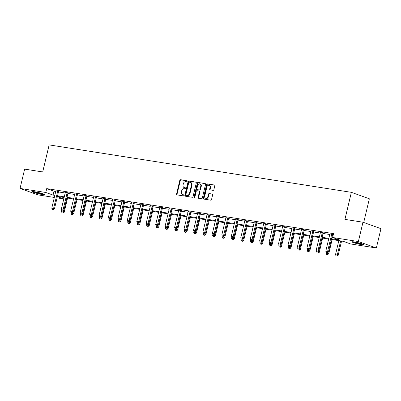 <?xml version="1.0" encoding="UTF-8"?>
<svg xmlns="http://www.w3.org/2000/svg" width="401" height="401" viewBox="0 0 401 401"><rect width="100%" height="100%" fill="white"/><g stroke="black" fill="none" stroke-linecap="round" stroke-linejoin="round"><path stroke-width="0.6" d="M187.187 181.292A0.546 0.416 -70.3 0 0 186.896 180.696L180.58 179.708A0.782 0.596 -70.3 0 0 179.803 180.37L176.55 194.024A0.782 0.596 -70.3 0 0 176.966 194.876L183.282 195.868A0.546 0.416 -70.3 0 0 183.538 194.806L182.716 194.68A2.506 1.91 -70.3 0 1 182.45 194.61A2.506 1.91 -70.3 0 1 181.392 191.954L181.663 190.816A2.506 1.91 -70.3 0 1 184.144 188.686L184.961 188.816A0.546 0.416 -70.3 0 0 185.217 187.753L184.4 187.623A2.506 1.91 -70.3 0 1 184.129 187.558A2.506 1.91 -70.3 0 1 183.077 184.896L183.347 183.758A2.506 1.91 -70.3 0 1 185.828 181.633L186.645 181.758A0.546 0.416 -70.3 0 0 187.187 181.292M361.762 244.65A6.226 0.581 13.4 0 1 355.291 243.191A6.226 0.581 13.4 0 1 351.918 241.848A6.226 0.581 13.4 0 1 354.183 241.928A6.226 0.581 13.4 0 1 360.654 243.387A6.226 0.581 13.4 0 1 364.028 244.73A6.226 0.581 13.4 0 1 361.762 244.65M42.21 194.495A6.226 0.581 13.4 0 1 35.744 193.036A6.226 0.581 13.4 0 1 32.371 191.693A6.226 0.581 13.4 0 1 34.636 191.773A6.226 0.581 13.4 0 1 41.102 193.232A6.226 0.581 13.4 0 1 44.476 194.575A6.226 0.581 13.4 0 1 42.21 194.495M213.101 190.36A0.782 0.596 -70.3 0 0 213.878 189.693L214.791 185.863A0.782 0.596 -70.3 0 0 214.38 185.011L207.362 183.909A0.782 0.596 -70.3 0 0 206.585 184.575L203.332 198.229A0.782 0.596 -70.3 0 0 203.748 199.081L210.766 200.184A0.782 0.596 -70.3 0 0 211.538 199.518L212.64 194.891A0.782 0.596 -70.3 0 0 212.229 194.039L209.227 193.568A0.782 0.596 -70.3 0 0 208.45 194.234L207.903 196.525A2.095 1.599 -70.3 0 1 205.603 198.249A2.095 1.599 -70.3 0 1 204.721 196.029L206.866 187.036A2.095 1.599 -70.3 0 1 209.162 185.317A2.095 1.599 -70.3 0 1 210.044 187.538L209.688 189.036A0.782 0.596 -70.3 0 0 210.099 189.889L213.101 190.36M54.33 197.447L38.02 194.886L20.05 188.435L24.651 169.117L42.701 171.949L49.148 144.901L351.371 192.335L344.93 219.382L362.98 222.214L358.374 241.537L376.349 247.988L350.604 243.948L343.321 241.332L331.406 239.462M20.05 188.435L45.789 192.475L53.077 195.092L54.827 195.367M331.562 238.801L339.923 240.114L332.635 237.497L333.557 233.633L46.711 188.61L45.789 192.475M332.635 237.497L358.374 241.537M196.305 182.961A0.782 0.596 -70.3 0 0 195.888 182.109L188.871 181.006A0.782 0.596 -70.3 0 0 188.099 181.673L184.846 195.327A0.782 0.596 -70.3 0 0 185.257 196.179L192.274 197.282A0.782 0.596 -70.3 0 0 193.051 196.615L196.305 182.961M198.119 182.46L205.132 183.563A0.782 0.596 -70.3 0 1 205.548 184.41L202.294 198.064A0.782 0.596 -70.3 0 1 201.518 198.731L198.515 198.259A0.782 0.596 -70.3 0 1 198.104 197.407L199.422 191.868A0.782 0.596 -70.3 0 0 199.006 191.021L197.016 190.706A0.782 0.596 -70.3 0 0 196.239 191.372L194.866 197.137A0.546 0.416 -70.3 0 1 194.034 197.006L197.342 183.127A0.782 0.596 -70.3 0 1 198.119 182.46L205.397 183.698M363.702 222.475L369.346 198.786L351.371 192.335M46.711 188.61L54 191.227L55.749 191.503M58.481 191.929L65.198 192.986M67.929 193.412L74.646 194.47M77.378 194.896L84.095 195.949M86.827 196.38L93.543 197.432M96.275 197.863L102.992 198.916M105.724 199.347L112.44 200.4M115.172 200.826L121.889 201.883M124.621 202.31L131.333 203.367M134.064 203.793L140.781 204.846M143.513 205.277L150.23 206.33M152.961 206.761L159.678 207.813M162.41 208.244L169.127 209.297M171.859 209.728L178.575 210.781M181.307 211.207L188.024 212.264M190.756 212.69L197.472 213.748M200.204 214.174L206.921 215.227M209.653 215.658L216.37 216.71M219.101 217.141L225.818 218.194M228.55 218.625L235.267 219.678M237.999 220.109L244.715 221.162M247.447 221.588L254.164 222.645M256.896 223.071L263.612 224.129M266.344 224.555L273.061 225.608M275.793 226.039L282.51 227.091M285.241 227.522L291.958 228.575M294.69 229.006L301.407 230.059M304.138 230.485L310.855 231.542M313.587 231.968L320.304 233.026M323.036 233.452L329.752 234.505M332.484 234.936L333.216 235.051M58.661 191.442L55.844 190.961M68.11 192.926L65.293 192.239M77.558 194.41L74.741 193.723M87.007 195.894L84.19 195.207M96.456 197.377L93.639 196.69M105.904 198.856L103.087 198.169M115.353 200.34L112.536 199.858M124.796 201.823L121.984 201.137M134.245 203.307L131.433 202.62M143.693 204.791L140.881 204.104M153.142 206.274L150.33 205.588M162.59 207.758L159.778 207.066M172.039 209.237L169.227 208.756M181.488 210.72L178.676 210.034M190.936 212.204L188.119 211.517M200.385 213.688L197.568 213.001M209.833 215.172L207.016 214.485M219.282 216.655L216.465 215.969M228.73 218.139L225.918 217.653M238.179 219.618L235.362 218.931M247.628 221.101L244.81 220.415M257.076 222.585L254.259 221.898M266.525 224.069L263.708 223.382M275.973 225.552L273.156 224.866M285.422 227.036L282.61 226.55M294.87 228.515L292.053 227.828M304.319 229.999L301.502 229.312M313.767 231.482L310.95 230.796M323.216 232.966L320.399 232.279M332.665 234.45L333.336 234.555M326.349 252.419L327.406 252.61L326.349 252.419L325.772 251.211L329.822 234.209A0.797 0.607 -70.3 0 0 329.848 233.968L333.351 234.49M362.98 222.214L380.95 228.67L376.349 247.988M57.403 196.455L64.12 197.513L63.764 198.926L57.062 197.873M57.358 196.63L63.764 198.926M328.675 239.031L321.958 237.978M319.226 237.552L312.509 236.495M309.778 236.069L303.061 235.011M300.329 234.585L293.612 233.532M290.88 233.101L284.164 232.049M281.432 231.618L274.715 230.565M271.983 230.134L265.267 229.081M262.535 228.655L255.818 227.598M253.086 227.172L246.369 226.114M243.638 225.688L236.921 224.635M234.189 224.204L227.472 223.151M224.74 222.72L218.024 221.668M215.292 221.237L208.575 220.184M205.843 219.753L199.127 218.7M196.395 218.274L189.678 217.217M186.946 216.791L180.229 215.733M177.498 215.307L170.781 214.254M168.049 213.823L161.332 212.771M158.601 212.34L151.884 211.287M149.152 210.856L142.435 209.803M139.703 209.372L132.987 208.32M130.255 207.893L123.538 206.836M120.806 206.41L114.09 205.352M111.358 204.926L104.641 203.873M101.909 203.442L95.192 202.39M92.461 201.959L85.749 200.906M83.017 200.475L76.3 199.422M73.568 198.996L66.852 197.939M57.559 195.793L64.275 196.851M67.007 197.277L73.724 198.33M76.456 198.761L83.172 199.813M85.904 200.244L92.621 201.297M95.353 201.728L102.07 202.781M104.801 203.212L111.518 204.264M114.25 204.69L120.967 205.748M123.698 206.174L130.415 207.232M133.147 207.658L139.864 208.71M142.596 209.142L149.312 210.194M152.044 210.625L158.761 211.678M161.493 212.109L168.209 213.162M170.941 213.588L177.658 214.645M180.39 215.071L187.107 216.129M189.838 216.555L196.555 217.608M199.287 218.039L206.004 219.091M208.736 219.522L215.452 220.575M218.184 221.006L224.901 222.059M227.633 222.49L234.344 223.542M237.076 223.969L243.793 225.026M246.525 225.452L253.242 226.51M255.973 226.936L262.69 227.989M265.422 228.42L272.139 229.472M274.87 229.903L281.587 230.956M284.319 231.387L291.036 232.44M293.768 232.866L300.484 233.923M303.216 234.349L309.933 235.407M312.665 235.833L319.381 236.886M322.113 237.317L328.83 238.369M54 191.227L53.077 195.092M184.129 187.558L184.615 187.728A2.506 1.91 -70.3 0 0 184.886 187.798L184.4 187.623M185.432 187.884L184.886 187.798M182.45 194.61L182.936 194.786A2.506 1.91 -70.3 0 0 183.202 194.851L182.716 194.68M183.748 194.941L183.202 194.851M187.112 180.831L181.067 179.884A0.782 0.596 -70.3 0 0 180.29 180.545L177.036 194.199A0.782 0.596 -70.3 0 0 177.187 194.911M196.154 182.249L189.357 181.182A0.782 0.596 -70.3 0 0 188.585 181.848L185.332 195.503A0.782 0.596 -70.3 0 0 185.478 196.214M189.272 182.174A0.546 0.416 -70.3 0 0 188.731 182.64L185.879 194.625A0.546 0.416 -70.3 0 0 186.164 195.222L187.026 195.357A2.506 1.91 -70.3 0 0 189.508 193.227L191.462 185.036A2.506 1.91 -70.3 0 0 190.405 182.375A2.506 1.91 -70.3 0 0 190.134 182.31L189.272 182.174M186.54 195.352A0.546 0.416 -70.3 0 0 186.65 195.392L186.164 195.222M190.405 182.375L190.891 182.55A2.506 1.91 -70.3 0 1 191.949 185.207L189.994 193.402A2.506 1.91 -70.3 0 1 187.513 195.528L186.65 195.392M199.172 191.076L199.492 191.192A0.782 0.596 -70.3 0 1 199.909 192.044L198.59 197.583A0.782 0.596 -70.3 0 0 198.736 198.294M198.605 182.635A0.782 0.596 -70.3 0 0 197.828 183.297L194.52 197.182A0.546 0.416 -70.3 0 0 194.55 197.563M200.791 186.124A2.095 1.599 -70.3 0 0 199.909 183.904A2.095 1.599 -70.3 0 0 197.613 185.628L196.856 188.791A0.782 0.596 -70.3 0 0 197.272 189.643L199.262 189.959A0.782 0.596 -70.3 0 0 200.039 189.292L200.791 186.124L201.277 186.3A2.095 1.599 -70.3 0 0 200.395 184.079L199.909 183.904M197.593 189.758A0.782 0.596 -70.3 0 0 197.753 189.818L197.272 189.643M201.277 186.3L200.52 189.467A0.782 0.596 -70.3 0 1 199.748 190.129L197.753 189.818M209.162 185.317L209.648 185.493A2.095 1.599 -70.3 0 1 210.53 187.713L210.174 189.212A0.782 0.596 -70.3 0 0 210.325 189.924M205.603 198.249L206.089 198.425A2.095 1.599 -70.3 0 0 208.39 196.701L207.903 196.525M212.49 194.179L209.713 193.743A0.782 0.596 -70.3 0 0 208.936 194.405L208.39 196.701M214.64 185.152L207.848 184.084A0.782 0.596 -70.3 0 0 207.071 184.751L203.818 198.405A0.782 0.596 -70.3 0 0 203.969 199.117M61.714 210.725L61.483 211.693L63.298 211.979L63.659 210.475M62.972 213.041L62.06 212.901L63.117 213.096L63.298 211.979L64.175 212.289L67.569 198.054M61.483 211.693L62.06 212.901M63.117 213.096L64.175 212.289M52.346 209.412L53.403 209.608L52.346 209.412L51.769 208.204L55.819 191.202A0.797 0.607 -70.3 0 0 55.844 190.966L55.844 190.756M57.819 191.066L57.719 191.257A0.797 0.607 -70.3 0 0 57.634 191.488L53.584 208.49L54.461 208.806L53.403 209.608M58.746 191.267L58.596 191.573A0.797 0.607 -70.3 0 0 58.511 191.803L54.461 208.806M51.769 208.204L53.584 208.49L53.258 209.553M43.052 193.843A5.383 0.501 13.4 0 1 36.671 192.55A5.383 0.501 13.4 0 1 33.975 191.678M37.674 192.365A4.987 0.466 -166.6 0 0 39.438 192.786M33.453 191.618A6.185 0.576 -166.6 0 0 36.386 192.555A6.185 0.576 -166.6 0 0 43.544 194.024M362.604 243.998A5.383 0.501 13.4 0 1 361.401 243.848A5.383 0.501 13.4 0 1 353.522 241.833M357.226 242.52A4.987 0.466 -166.6 0 0 358.99 242.941M353 241.773A6.185 0.576 -166.6 0 0 361.887 244.024A6.185 0.576 -166.6 0 0 363.095 244.179M71.162 212.204L70.932 213.177L72.746 213.462L73.107 211.959M72.421 214.525L71.508 214.385L72.566 214.575L72.746 213.462L73.624 213.773L77.017 199.538M70.932 213.177L71.508 214.385M72.566 214.575L73.624 213.773M80.611 213.688L80.38 214.66L82.195 214.946L82.556 213.442M81.869 216.009L80.957 215.863L82.015 216.059L82.195 214.946L83.072 215.257L86.466 201.016M80.38 214.66L80.957 215.863M82.015 216.059L83.072 215.257M61.794 210.896L62.852 211.091L61.794 210.896L61.218 209.688L65.268 192.686A0.797 0.607 -70.3 0 0 65.293 192.45M67.268 192.55L67.167 192.741A0.797 0.607 -70.3 0 0 67.082 192.971L63.032 209.974L63.909 210.289L62.852 211.091M68.195 192.751L68.045 193.056A0.797 0.607 -70.3 0 0 67.959 193.287L63.909 210.289M61.218 209.688L63.032 209.974L62.706 211.036M71.243 212.38L72.3 212.57L71.243 212.38L70.666 211.172L74.716 194.169A0.797 0.607 -70.3 0 0 74.741 193.929M76.716 194.034L76.616 194.224A0.797 0.607 -70.3 0 0 76.531 194.455L72.481 211.457L73.358 211.768L72.3 212.57M77.644 194.234L77.493 194.54A0.797 0.607 -70.3 0 0 77.408 194.771L73.358 211.768M70.666 211.172L72.481 211.457L72.155 212.52M90.06 215.172L89.829 216.139L91.644 216.425L92.004 214.926M91.318 217.492L90.405 217.347L91.463 217.542L91.644 216.425L92.521 216.74L95.914 202.5M89.829 216.139L90.405 217.347M91.463 217.542L92.521 216.74M99.508 216.655L99.278 217.623L101.092 217.908L101.453 216.41M100.766 218.976L99.854 218.831L100.912 219.026L101.092 217.908L101.969 218.224L105.358 203.984M99.278 217.623L99.854 218.831M100.912 219.026L101.969 218.224M108.957 218.139L108.726 219.106L110.541 219.392L110.902 217.893M110.215 220.455L109.303 220.314L110.36 220.51L110.541 219.392L111.418 219.708L114.806 205.467M108.726 219.106L109.303 220.314M110.36 220.51L111.418 219.708M80.691 213.858L81.749 214.054L80.691 213.858L80.115 212.655L84.165 195.653A0.797 0.607 -70.3 0 0 84.19 195.412M86.165 195.513L86.065 195.708A0.797 0.607 -70.3 0 0 85.979 195.939L81.929 212.941L82.806 213.252L81.749 214.054M87.092 195.718L86.942 196.024A0.797 0.607 -70.3 0 0 86.857 196.249L82.806 213.252M80.115 212.655L81.929 212.941L81.603 214.004M90.14 215.342L91.197 215.537L90.14 215.342L89.563 214.139L93.613 197.137A0.797 0.607 -70.3 0 0 93.639 196.896M95.613 196.996L95.513 197.192A0.797 0.607 -70.3 0 0 95.428 197.422L91.378 214.42L92.255 214.735L91.197 215.537M96.541 197.202L96.39 197.503A0.797 0.607 -70.3 0 0 96.305 197.733L92.255 214.735M89.563 214.139L91.378 214.42L91.052 215.487M99.588 216.826L100.646 217.021L99.588 216.826L99.012 215.618L103.062 198.62A0.797 0.607 -70.3 0 0 103.087 198.38M105.062 198.48L104.962 198.675A0.797 0.607 -70.3 0 0 104.877 198.901L100.826 215.903L101.704 216.219L100.646 217.021M105.989 198.685L105.834 198.986A0.797 0.607 -70.3 0 0 105.754 199.217L101.704 216.219M99.012 215.618L100.826 215.903L100.501 216.971M118.405 219.623L118.175 220.59L119.989 220.876L120.35 219.377M119.663 221.938L118.751 221.798L119.809 221.994L119.989 220.876L120.866 221.192L124.255 206.951M118.175 220.59L118.751 221.798M119.809 221.994L120.866 221.192M109.037 218.309L110.095 218.505L109.037 218.309L108.46 217.101L112.511 200.099A0.797 0.607 -70.3 0 0 112.536 199.863L112.536 199.653M114.511 199.964L114.41 200.159A0.797 0.607 -70.3 0 0 114.325 200.385L110.275 217.387L111.152 217.703L110.095 218.505M115.438 200.164L115.282 200.47A0.797 0.607 -70.3 0 0 115.202 200.7L111.152 217.703M108.46 217.101L110.275 217.387L109.944 218.45M127.854 221.106L127.623 222.074L129.438 222.36L129.799 220.856M129.107 223.422L128.2 223.282L129.257 223.477L129.438 222.36L130.315 222.67L133.703 208.435M127.623 222.074L128.2 223.282M129.257 223.477L130.315 222.67M118.485 219.793L119.543 219.989L118.485 219.793L117.909 218.585L121.959 201.583A0.797 0.607 -70.3 0 0 121.984 201.347M123.959 201.447L123.859 201.638A0.797 0.607 -70.3 0 0 123.774 201.868L119.724 218.871L120.601 219.187L119.543 219.989M124.886 201.648L124.731 201.954A0.797 0.607 -70.3 0 0 124.651 202.184L120.601 219.187M117.909 218.585L119.724 218.871L119.393 219.933M137.302 222.585L137.072 223.557L138.886 223.843L139.242 222.339M138.556 224.906L137.648 224.76L138.706 224.956L138.886 223.843L139.764 224.154L143.152 209.913M137.072 223.557L137.648 224.76M138.706 224.956L139.764 224.154M127.934 221.277L128.987 221.472L127.934 221.277L127.358 220.069L131.408 203.066A0.797 0.607 -70.3 0 0 131.433 202.831M133.403 202.931L133.307 203.122A0.797 0.607 -70.3 0 0 133.222 203.352L129.172 220.355L130.049 220.665L128.987 221.472M134.335 203.132L134.18 203.437A0.797 0.607 -70.3 0 0 134.099 203.668L130.049 220.665M127.358 220.069L129.172 220.355L128.841 221.417M146.751 224.069L146.52 225.041L148.335 225.322L148.691 223.823M148.004 226.39L147.097 226.244L148.149 226.44L148.335 225.322L149.212 225.638L152.601 211.397M146.52 225.041L147.097 226.244M148.149 226.44L149.212 225.638M137.383 222.761L138.435 222.951L137.383 222.761L136.806 221.552L140.856 204.55A0.797 0.607 -70.3 0 0 140.881 204.31M142.851 204.415L142.756 204.605A0.797 0.607 -70.3 0 0 142.671 204.836L138.621 221.838L139.493 222.149L138.435 222.951M143.784 204.615L143.628 204.921A0.797 0.607 -70.3 0 0 143.548 205.152L139.493 222.149M136.806 221.552L138.621 221.838L138.29 222.901M156.2 225.552L155.969 226.52L157.783 226.806L158.139 225.307M157.453 227.873L156.545 227.728L157.598 227.923L157.783 226.806L158.661 227.121L162.049 212.881M155.969 226.52L156.545 227.728M157.598 227.923L158.661 227.121M146.831 224.239L147.884 224.435L146.831 224.239L146.255 223.036L150.305 206.034A0.797 0.607 -70.3 0 0 150.33 205.793M152.3 205.893L152.205 206.089A0.797 0.607 -70.3 0 0 152.119 206.32L148.069 223.322L148.941 223.633L147.884 224.435M153.232 206.099L153.077 206.405A0.797 0.607 -70.3 0 0 152.997 206.63L148.941 223.633M146.255 223.036L148.069 223.322L147.738 224.385M165.648 227.036L165.418 228.004L167.232 228.289L167.588 226.791M166.901 229.352L165.994 229.212L167.047 229.407L167.232 228.289L168.104 228.605L171.498 214.365M165.418 228.004L165.994 229.212M167.047 229.407L168.104 228.605M156.28 225.723L157.332 225.918L156.28 225.723L155.703 224.515L159.753 207.517A0.797 0.607 -70.3 0 0 159.778 207.277M161.748 207.377L161.653 207.573A0.797 0.607 -70.3 0 0 161.568 207.803L157.518 224.801L158.39 225.116L157.332 225.918M162.681 207.583L162.525 207.883A0.797 0.607 -70.3 0 0 162.44 208.114L158.39 225.116M155.703 224.515L157.518 224.801L157.187 225.868M175.097 228.52L174.866 229.487L176.681 229.773L177.036 228.274M176.35 230.836L175.443 230.695L176.495 230.891L176.681 229.773L177.553 230.089L180.946 215.848M174.866 229.487L175.443 230.695M176.495 230.891L177.553 230.089M165.728 227.207L166.781 227.402L165.728 227.207L165.147 225.999L169.202 209.001A0.797 0.607 -70.3 0 0 169.227 208.761L169.227 208.55M171.197 208.861L171.102 209.056A0.797 0.607 -70.3 0 0 171.016 209.282L166.966 226.284L167.839 226.6L166.781 227.402M172.129 209.061L171.974 209.367A0.797 0.607 -70.3 0 0 171.889 209.598L167.839 226.6M165.147 225.999L166.966 226.284L166.636 227.352M184.545 230.004L184.315 230.971L186.129 231.257L186.485 229.758M185.798 232.319L184.891 232.179L185.944 232.374L186.129 231.257L187.001 231.567L190.395 217.332M184.315 230.971L184.891 232.179M185.944 232.374L187.001 231.567M175.177 228.69L176.229 228.886L175.177 228.69L174.595 227.482L178.645 210.48A0.797 0.607 -70.3 0 0 178.676 210.244M180.645 210.345L180.55 210.535A0.797 0.607 -70.3 0 0 180.465 210.766L176.415 227.768L177.287 228.084L176.229 228.886M181.578 210.545L181.422 210.851A0.797 0.607 -70.3 0 0 181.337 211.081L177.287 228.084M174.595 227.482L176.415 227.768L176.084 228.831M193.994 231.482L193.758 232.455L195.578 232.74L195.934 231.237M195.247 233.803L194.34 233.663L195.392 233.853L195.578 232.74L196.45 233.051L199.843 218.816M193.758 232.455L194.34 233.663M195.392 233.853L196.45 233.051M184.625 230.174L185.678 230.369L184.625 230.174L184.044 228.966L188.094 211.964A0.797 0.607 -70.3 0 0 188.124 211.728M190.094 211.828L189.999 212.019A0.797 0.607 -70.3 0 0 189.914 212.249L185.863 229.252L186.736 229.567L185.678 230.369M191.026 212.029L190.871 212.335A0.797 0.607 -70.3 0 0 190.786 212.565L186.736 229.567M184.044 228.966L185.863 229.252L185.533 230.314M203.442 232.966L203.207 233.938L205.026 234.224L205.382 232.72M204.695 235.287L203.788 235.141L204.841 235.337L205.026 234.224L205.898 234.535L209.292 220.294M203.207 233.938L203.788 235.141M204.841 235.337L205.898 234.535M194.074 231.658L195.127 231.853L194.074 231.658L193.493 230.45L197.543 213.447A0.797 0.607 -70.3 0 0 197.573 213.207M199.543 213.312L199.447 213.502A0.797 0.607 -70.3 0 0 199.362 213.733L195.312 230.735L196.184 231.046L195.127 231.853M200.475 213.512L200.32 213.818A0.797 0.607 -70.3 0 0 200.234 214.049L196.184 231.046M193.493 230.45L195.312 230.735L194.981 231.798M212.886 234.45L212.655 235.422L214.475 235.703L214.831 234.204M214.144 236.77L213.237 236.625L214.289 236.821L214.475 235.703L215.347 236.019L218.74 221.778M212.655 235.422L213.237 236.625M214.289 236.821L215.347 236.019M203.523 233.136L204.575 233.332L203.523 233.136L202.941 231.933L206.991 214.931A0.797 0.607 -70.3 0 0 207.021 214.69M208.991 214.796L208.896 214.986A0.797 0.607 -70.3 0 0 208.811 215.217L204.761 232.219L205.633 232.53L204.575 233.332M209.923 214.996L209.768 215.302A0.797 0.607 -70.3 0 0 209.683 215.527L205.633 232.53M202.941 231.933L204.761 232.219L204.43 233.282M222.334 235.933L222.104 236.901L223.923 237.186L224.279 235.688M223.593 238.254L222.685 238.109L223.738 238.304L223.923 237.186L224.796 237.502L228.189 223.262M222.104 236.901L222.685 238.109M223.738 238.304L224.796 237.502M212.971 234.62L214.024 234.816L212.971 234.62L212.39 233.417L216.44 216.415A0.797 0.607 -70.3 0 0 216.47 216.174M218.44 216.274L218.345 216.47A0.797 0.607 -70.3 0 0 218.259 216.7L214.209 233.698L215.081 234.014L214.024 234.816M219.372 216.48L219.217 216.781A0.797 0.607 -70.3 0 0 219.131 217.011L215.081 234.014M212.39 233.417L214.209 233.698L213.878 234.765M231.783 237.417L231.552 238.384L233.372 238.67L233.728 237.171M233.041 239.733L232.134 239.592L233.187 239.788L233.372 238.67L234.244 238.986L237.638 224.745M231.552 238.384L232.134 239.592M233.187 239.788L234.244 238.986M222.42 236.104L223.472 236.299L222.42 236.104L221.838 234.896L225.888 217.898A0.797 0.607 -70.3 0 0 225.918 217.658L225.913 217.447M227.888 217.758L227.793 217.954A0.797 0.607 -70.3 0 0 227.708 218.184L223.658 235.181L224.53 235.497L223.472 236.299M228.821 217.964L228.665 218.264A0.797 0.607 -70.3 0 0 228.58 218.495L224.53 235.497M221.838 234.896L223.658 235.181L223.327 236.249M241.232 238.901L241.001 239.868L242.821 240.154L243.176 238.655M242.49 241.217L241.582 241.076L242.635 241.272L242.821 240.154L243.693 240.47L247.086 226.229M241.001 239.868L241.582 241.076M242.635 241.272L243.693 240.47M231.868 237.587L232.921 237.783L231.868 237.587L231.287 236.379L235.337 219.377A0.797 0.607 -70.3 0 0 235.367 219.141M237.337 219.242L237.242 219.437A0.797 0.607 -70.3 0 0 237.156 219.663L233.106 236.665L233.978 236.981L232.921 237.783M238.269 219.442L238.114 219.748A0.797 0.607 -70.3 0 0 238.029 219.979L233.978 236.981M231.287 236.379L233.106 236.665L232.775 237.728M250.68 240.384L250.45 241.352L252.269 241.638L252.625 240.134M251.938 242.7L251.031 242.56L252.084 242.755L252.269 241.638L253.141 241.948L256.535 227.713M250.45 241.352L251.031 242.56M252.084 242.755L253.141 241.948M241.317 239.071L242.369 239.267L241.317 239.071L240.735 237.863L244.785 220.861A0.797 0.607 -70.3 0 0 244.816 220.625M246.785 220.725L246.69 220.916A0.797 0.607 -70.3 0 0 246.605 221.146L242.555 238.149L243.427 238.465L242.369 239.267M247.718 220.926L247.562 221.232A0.797 0.607 -70.3 0 0 247.477 221.462L243.427 238.465M240.735 237.863L242.555 238.149L242.224 239.212M260.129 241.863L259.898 242.836L261.718 243.121L262.074 241.618M261.387 244.184L260.48 244.044L261.532 244.234L261.718 243.121L262.59 243.432L265.983 229.192M259.898 242.836L260.48 244.044M261.532 244.234L262.59 243.432M250.765 240.555L251.818 240.75L250.765 240.555L250.184 239.347L254.234 222.344A0.797 0.607 -70.3 0 0 254.264 222.109M256.234 222.209L256.139 222.4A0.797 0.607 -70.3 0 0 256.054 222.63L252.003 239.633L252.876 239.943L251.818 240.75M257.166 222.41L257.011 222.715A0.797 0.607 -70.3 0 0 256.926 222.946L252.876 239.943M250.184 239.347L252.003 239.633L251.673 240.695M269.577 243.347L269.347 244.319L271.166 244.605L271.522 243.101M270.835 245.668L269.928 245.522L270.981 245.718L271.166 244.605L272.038 244.916L275.432 230.675M269.347 244.319L269.928 245.522M270.981 245.718L272.038 244.916M260.214 242.039L261.267 242.229L260.214 242.039L259.632 240.831L263.683 223.828A0.797 0.607 -70.3 0 0 263.713 223.588M265.683 223.693L265.587 223.883A0.797 0.607 -70.3 0 0 265.502 224.114L261.452 241.116L262.324 241.427L261.267 242.229M266.615 223.893L266.459 224.199A0.797 0.607 -70.3 0 0 266.374 224.43L262.324 241.427M259.632 240.831L261.452 241.116L261.121 242.179M279.026 244.831L278.795 245.798L280.615 246.084L280.971 244.585M280.284 247.151L279.377 247.006L280.429 247.201L280.615 246.084L281.487 246.399L284.88 232.159M278.795 245.798L279.377 247.006M280.429 247.201L281.487 246.399M269.662 243.517L270.715 243.713L269.662 243.517L269.081 242.314L273.131 225.312A0.797 0.607 -70.3 0 0 273.161 225.071M275.131 225.172L275.031 225.367A0.797 0.607 -70.3 0 0 274.951 225.598L270.901 242.6L271.773 242.911L270.715 243.713M276.063 225.377L275.908 225.683A0.797 0.607 -70.3 0 0 275.823 225.908L271.773 242.911M269.081 242.314L270.901 242.6L270.57 243.663M288.474 246.314L288.244 247.282L290.063 247.567L290.419 246.069M289.733 248.63L288.825 248.49L289.878 248.685L290.063 247.567L290.936 247.883L294.329 233.643M288.244 247.282L288.825 248.49M289.878 248.685L290.936 247.883M279.111 245.001L280.164 245.196L279.111 245.001L278.53 243.798L282.58 226.796A0.797 0.607 -70.3 0 0 282.61 226.555L282.605 226.344M284.58 226.655L284.479 226.851A0.797 0.607 -70.3 0 0 284.399 227.081L280.349 244.079L281.221 244.394L280.164 245.196M285.512 226.861L285.357 227.161A0.797 0.607 -70.3 0 0 285.271 227.392L281.221 244.394M278.53 243.798L280.349 244.079L280.018 245.146M297.923 247.798L297.692 248.765L299.512 249.051L299.868 247.552M299.181 250.114L298.274 249.973L299.326 250.169L299.512 249.051L300.384 249.367L303.778 235.126M297.692 248.765L298.274 249.973M299.326 250.169L300.384 249.367M288.56 246.485L289.612 246.68L288.56 246.485L287.978 245.277L292.028 228.279A0.797 0.607 -70.3 0 0 292.058 228.039M294.028 228.139L293.928 228.334A0.797 0.607 -70.3 0 0 293.848 228.56L289.798 245.562L290.67 245.878L289.612 246.68M294.961 228.344L294.805 228.645A0.797 0.607 -70.3 0 0 294.72 228.876L290.67 245.878M287.978 245.277L289.798 245.562L289.467 246.63M307.372 249.282L307.141 250.249L308.96 250.535L309.316 249.036M308.63 251.597L307.722 251.457L308.775 251.653L308.96 250.535L309.833 250.851L313.226 236.61M307.141 250.249L307.722 251.457M308.775 251.653L309.833 250.851M298.008 247.968L299.061 248.164L298.008 247.968L297.427 246.76L301.477 229.758A0.797 0.607 -70.3 0 0 301.507 229.522M303.477 229.623L303.377 229.813A0.797 0.607 -70.3 0 0 303.296 230.044L299.246 247.046L300.118 247.362L299.061 248.164M304.409 229.823L304.254 230.129A0.797 0.607 -70.3 0 0 304.169 230.359L300.118 247.362M297.427 246.76L299.246 247.046L298.915 248.109M316.82 250.76L316.589 251.733L318.409 252.018L318.765 250.515M318.078 253.081L317.171 252.941L318.224 253.131L318.409 252.018L319.281 252.329L322.675 238.094M316.589 251.733L317.171 252.941M318.224 253.131L319.281 252.329M307.457 249.452L308.509 249.648L307.457 249.452L306.875 248.244L310.925 231.242A0.797 0.607 -70.3 0 0 310.955 231.006M312.925 231.106L312.825 231.297A0.797 0.607 -70.3 0 0 312.745 231.527L308.695 248.53L309.567 248.846L308.509 249.648M313.858 231.307L313.702 231.613A0.797 0.607 -70.3 0 0 313.617 231.843L309.567 248.846M306.875 248.244L308.695 248.53L308.364 249.592M326.269 252.244L326.038 253.216L327.858 253.502L328.213 251.998M327.527 254.565L326.62 254.419L327.672 254.615L327.858 253.502L328.73 253.813L332.123 239.572M326.038 253.216L326.62 254.419M327.672 254.615L328.73 253.813M316.905 250.936L317.958 251.131L316.905 250.936L316.324 249.728L320.374 232.725A0.797 0.607 -70.3 0 0 320.399 232.485M322.374 232.59L322.274 232.78A0.797 0.607 -70.3 0 0 322.193 233.011L318.138 250.013L319.016 250.324L317.958 251.131M323.306 232.791L323.151 233.096A0.797 0.607 -70.3 0 0 323.066 233.327L319.016 250.324M316.324 249.728L318.138 250.013L317.813 251.076M338.84 240.63L335.487 254.7L337.301 254.981L340.655 240.916M336.975 256.049L336.068 255.903L337.121 256.099L337.301 254.981L338.178 255.297L341.572 241.056M335.487 254.7L336.068 255.903M337.121 256.099L338.178 255.297M331.822 234.074L331.722 234.264A0.797 0.607 -70.3 0 0 331.637 234.495L327.587 251.497L328.464 251.808L327.406 252.61M332.755 234.274L332.599 234.58A0.797 0.607 -70.3 0 0 332.514 234.806L328.464 251.808M325.772 251.211L327.587 251.497L327.261 252.56M177.036 194.199L176.55 194.024M180.29 180.545L179.803 180.37M181.067 179.884L180.58 179.708M185.332 195.503L184.846 195.327M188.585 181.848L188.099 181.673M189.357 181.182L188.871 181.006M187.513 195.528L187.026 195.357M189.994 193.402L189.508 193.227M191.949 185.207L191.462 185.036M198.59 197.583L198.104 197.407M199.909 192.044L199.422 191.868M194.52 197.182L194.034 197.006M197.828 183.297L197.342 183.127M199.748 190.129L199.262 189.959M200.52 189.467L200.039 189.292M210.174 189.212L209.688 189.036M210.53 187.713L210.044 187.538M208.936 194.405L208.45 194.234M209.713 193.743L209.227 193.568M203.818 198.405L203.332 198.229M207.071 184.751L206.585 184.575M207.848 184.084L207.362 183.909M57.634 191.488L58.511 191.803M57.719 191.257L58.596 191.573M67.082 192.971L67.959 193.287M67.167 192.741L68.045 193.056M76.531 194.455L77.408 194.771M76.616 194.224L77.493 194.54M85.979 195.939L86.857 196.249M86.065 195.708L86.942 196.024M95.428 197.422L96.305 197.733M95.513 197.192L96.39 197.503M104.877 198.901L105.754 199.217M104.962 198.675L105.834 198.986M114.325 200.385L115.202 200.7M114.41 200.159L115.282 200.47M123.774 201.868L124.651 202.184M123.859 201.638L124.731 201.954M133.222 203.352L134.099 203.668M133.307 203.122L134.18 203.437M142.671 204.836L143.548 205.152M142.756 204.605L143.628 204.921M152.119 206.32L152.997 206.63M152.205 206.089L153.077 206.405M161.568 207.803L162.44 208.114M161.653 207.573L162.525 207.883M171.016 209.282L171.889 209.598M171.102 209.056L171.974 209.367M180.465 210.766L181.337 211.081M180.55 210.535L181.422 210.851M189.914 212.249L190.786 212.565M189.999 212.019L190.871 212.335M199.362 213.733L200.234 214.049M199.447 213.502L200.32 213.818M208.811 215.217L209.683 215.527M208.896 214.986L209.768 215.302M218.259 216.7L219.131 217.011M218.345 216.47L219.217 216.781M227.708 218.184L228.58 218.495M227.793 217.954L228.665 218.264M237.156 219.663L238.029 219.979M237.242 219.437L238.114 219.748M246.605 221.146L247.477 221.462M246.69 220.916L247.562 221.232M256.054 222.63L256.926 222.946M256.139 222.4L257.011 222.715M265.502 224.114L266.374 224.43M265.587 223.883L266.459 224.199M274.951 225.598L275.823 225.908M275.031 225.367L275.908 225.683M284.399 227.081L285.271 227.392M284.479 226.851L285.357 227.161M293.848 228.56L294.72 228.876M293.928 228.334L294.805 228.645M303.296 230.044L304.169 230.359M303.377 229.813L304.254 230.129M312.745 231.527L313.617 231.843M312.825 231.297L313.702 231.613M322.193 233.011L323.066 233.327M322.274 232.78L323.151 233.096M331.637 234.495L332.514 234.806M331.722 234.264L332.599 234.58M186.595 195.377L186.109 195.207M199.578 191.217L199.091 191.041M197.673 189.798L197.187 189.623"/></g></svg>
